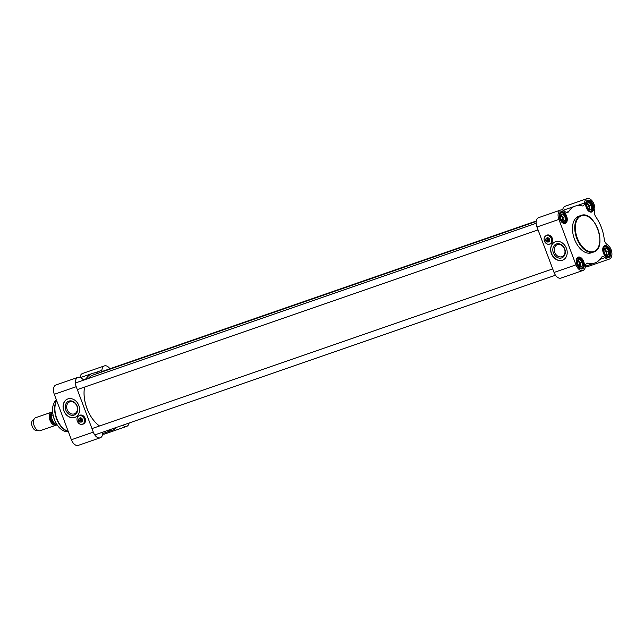 <?xml version="1.0" encoding="UTF-8"?>
<svg xmlns="http://www.w3.org/2000/svg" width="644" height="644" viewBox="0 0 644 644"><rect width="100%" height="100%" fill="white"/><g stroke="black" fill="none" stroke-linecap="round" stroke-linejoin="round"><path stroke-width="0.97" d="M84.477 387.744A28.199 16.704 70.9 0 0 84.461 387.809A28.199 16.704 70.9 0 0 96.978 423.929A28.199 16.704 70.9 0 0 97.027 423.969M88.276 378.519A28.368 16.808 -109.1 0 1 92.478 375.259A28.368 16.808 -109.1 0 1 93.171 374.993L536.219 221.431M99.522 425.982A28.368 16.808 -109.1 0 1 97.083 424.018A28.368 16.808 -109.1 0 1 84.485 387.68A28.368 16.808 -109.1 0 1 84.589 387.076M56.261 425.072A6.875 4.073 -109.1 0 1 56.004 425.185A6.875 4.073 -109.1 0 1 50.007 420.299A6.875 4.073 -109.1 0 1 51.496 412.184A6.875 4.073 -109.1 0 1 51.77 412.112M55.762 422.665L54.434 423.124L53.533 422.553L51.931 418.817L51.238 416.475L51.544 415.444L52.993 414.945M56.004 425.185L40.194 430.659A6.875 4.073 -109.1 0 1 39.083 430.78A6.875 4.073 -109.1 0 1 34.196 425.781A6.875 4.073 -109.1 0 1 34.744 418.254A6.875 4.073 -109.1 0 1 35.686 417.666L51.496 412.184M39.083 430.78L36.169 430.474A5.587 3.309 -109.1 0 1 32.2 426.409A5.587 3.309 -109.1 0 1 32.643 420.299L34.744 418.254M116.693 427.31A30.091 17.823 -109.1 0 1 112.185 430.281A30.091 17.823 -109.1 0 1 106.799 430.739M85.491 379.485A5.16 3.059 70.9 0 0 86.119 378.801A30.091 17.823 -109.1 0 1 92.47 373.415A30.091 17.823 -109.1 0 1 98.645 373.093M93.3 432.148L76.217 386.706A7.953 4.709 -109.1 0 1 77.948 377.32L56.028 384.919A7.953 4.709 70.9 0 0 54.297 394.305L71.379 439.747A7.953 4.709 70.9 0 0 78.31 445.39L100.239 437.791A7.953 4.709 -109.1 0 1 93.3 432.148L71.379 439.747M78.866 405.559A9.885 7.961 66.7 0 1 75.259 417.248A9.885 7.961 66.7 0 1 64.038 411.323A9.885 7.961 66.7 0 1 67.427 399.087A9.885 7.961 66.7 0 1 78.866 405.559M78.93 415.75A4.725 3.808 66.7 0 1 79.695 415.283A4.725 3.808 66.7 0 1 85.064 418.117A4.725 3.808 66.7 0 1 83.438 423.961A4.725 3.808 66.7 0 1 83.229 424.05A4.725 3.808 66.7 0 1 82.577 424.195M83.511 423.937A4.725 3.808 66.7 0 1 83.366 423.985A4.725 3.808 66.7 0 1 82.722 424.138M79.075 415.686A4.725 3.808 66.7 0 1 79.767 415.251M77.948 377.32A7.953 4.709 -109.1 0 1 82.247 378.777A5.16 3.059 70.9 0 0 84.517 379.823M103.04 432.044A5.16 3.059 70.9 0 0 102.766 433.388A7.953 4.709 -109.1 0 1 100.239 437.791M102.718 433.935A7.953 4.709 70.9 0 0 104.779 433.967L126.707 426.368A7.953 4.709 -109.1 0 1 122.738 425.217M129.106 423.011A7.953 4.709 -109.1 0 1 126.707 426.368M101.39 372.143A5.16 3.059 70.9 0 0 101.889 370.308A7.953 4.709 -109.1 0 1 104.417 365.905A7.953 4.709 -109.1 0 1 109.907 368.779M104.417 365.905L82.488 373.504A7.953 4.709 70.9 0 0 80.017 377.352M67.499 399.063A9.885 7.961 -113.3 0 0 64.175 411.258A9.885 7.961 -113.3 0 0 75.332 417.215M65.809 410.075A7.454 6.005 -113.3 0 0 76.596 413.166A7.454 6.005 -113.3 0 0 72.047 401.083A7.454 6.005 -113.3 0 0 65.809 410.075M67.153 409.56A6.424 5.176 66.7 0 1 69.496 401.961A6.424 5.176 66.7 0 1 73.859 402.387A6.424 5.176 66.7 0 1 77.417 408.385A6.424 5.176 66.7 0 1 74.591 413.762A6.424 5.176 66.7 0 1 67.153 409.56M81.144 419.453A1.851 1.489 -113.3 0 0 78.407 420.403L81.522 419.292A1.851 1.489 66.7 0 1 81.82 420.097L78.713 421.208A1.851 1.489 -113.3 0 0 81.45 420.258M78.713 421.208L79.083 421.047A1.851 1.489 66.7 0 1 78.785 420.274M81.82 420.097L79.083 421.047M81.216 420.347A1.674 1.352 66.7 0 1 78.753 421.2M78.447 420.395A1.674 1.352 66.7 0 1 80.919 419.542M84.316 418.737A4.597 3.703 -113.3 0 0 78.995 415.726A4.597 3.703 -113.3 0 0 77.417 421.409A4.597 3.703 -113.3 0 0 82.641 424.171A4.597 3.703 -113.3 0 0 84.316 418.737M84.203 418.777A4.516 3.631 66.7 0 1 80.428 424.219A4.516 3.631 66.7 0 1 77.674 416.901A4.516 3.631 66.7 0 1 84.203 418.777M78.995 415.726L79.84 415.356A4.597 3.703 66.7 0 1 85.161 418.367A4.597 3.703 66.7 0 1 83.479 423.808L82.641 424.171M80.629 422.037A2.19 1.763 -113.3 0 0 82.44 419.389A2.19 1.763 -113.3 0 0 80.838 417.876A2.19 1.763 -113.3 0 0 79.164 418.648M79.759 418.391A1.932 1.554 66.7 0 1 82.384 419.397A1.932 1.554 66.7 0 1 81.225 421.788M586.926 204.253A2.858 1.691 -109.1 0 1 588.793 206.305A2.858 1.691 -109.1 0 1 588.68 209.3M587.07 203.657A3.437 2.037 -109.1 0 1 588.415 204.607A3.437 2.037 -109.1 0 1 589.622 207.827A3.437 2.037 -109.1 0 1 589.179 209.654M586.893 204.422L587.07 203.488L589.228 202.554L591.522 205.307L591.651 208.986L589.606 209.872A3.872 2.294 70.9 0 0 591.53 209.034M589.606 209.872L588.012 208.656M587.078 203.689A3.872 2.294 70.9 0 0 586.909 204.309A3.872 2.294 70.9 0 0 587.191 206.974L587.32 207.32A3.872 2.294 70.9 0 0 588.624 209.268A3.872 2.294 70.9 0 0 589.365 209.775L589.558 205.983L587.36 203.343M589.115 202.602A3.872 2.294 70.9 0 0 587.183 203.44M591.401 205.154A3.872 2.294 70.9 0 0 589.357 202.699M591.643 208.793A3.872 2.294 70.9 0 0 591.53 205.5M591.522 205.307L589.558 205.983M591.651 208.986L589.687 209.67M604.008 249.695A2.858 1.691 -109.1 0 1 605.875 251.74A2.858 1.691 -109.1 0 1 605.763 254.742M603.975 249.856L604.153 249.123A3.437 2.037 -109.1 0 1 605.497 250.049A3.437 2.037 -109.1 0 1 606.704 253.269A3.437 2.037 -109.1 0 1 606.262 255.096M606.68 255.314L606.447 255.217A3.872 2.294 70.9 0 1 605.706 254.71A3.872 2.294 70.9 0 1 604.402 252.762L604.265 252.416A3.872 2.294 70.9 0 1 603.991 249.751A3.872 2.294 70.9 0 1 604.153 249.123L606.31 247.996L608.604 250.749L608.733 254.428L606.68 255.314A3.872 2.294 70.9 0 0 608.612 254.477M606.197 248.045A3.872 2.294 70.9 0 0 604.265 248.882M608.483 250.597A3.872 2.294 70.9 0 0 606.439 248.141M608.725 254.235A3.872 2.294 70.9 0 0 608.612 250.943M608.733 254.428L606.463 255.241L605.094 254.098M608.604 250.749L606.64 251.426L604.442 248.785M606.769 255.113L606.64 251.426M577.539 261.11A2.858 1.691 -109.1 0 1 579.407 263.163A2.858 1.691 -109.1 0 1 579.294 266.157M577.684 260.514A3.437 2.037 -109.1 0 1 579.028 261.472A3.437 2.037 -109.1 0 1 580.236 264.684A3.437 2.037 -109.1 0 1 579.793 266.519M577.507 261.279L577.684 260.345L579.841 259.411L582.136 262.164L582.265 265.851L580.212 266.729A3.872 2.294 70.9 0 0 582.144 265.9M580.212 266.729L578.626 265.521M577.684 260.546A3.872 2.294 70.9 0 0 577.523 261.174A3.872 2.294 70.9 0 0 577.805 263.831L577.934 264.177A3.872 2.294 70.9 0 0 579.238 266.125A3.872 2.294 70.9 0 0 579.978 266.632M579.729 259.468A3.872 2.294 70.9 0 0 577.797 260.297M582.015 262.019A3.872 2.294 70.9 0 0 579.97 259.564M582.256 265.65A3.872 2.294 70.9 0 0 582.144 262.366M582.136 262.164L580.172 262.849L577.974 260.208M579.994 266.656L580.172 262.849M582.265 265.851L580.3 266.527M560.457 215.676A2.858 1.691 -109.1 0 1 562.325 217.72A2.858 1.691 -109.1 0 1 562.212 220.715M560.61 215.072A3.437 2.037 -109.1 0 1 561.946 216.03A3.437 2.037 -109.1 0 1 563.154 219.25A3.437 2.037 -109.1 0 1 562.711 221.077M560.425 215.837L560.602 214.903L562.767 213.977L565.054 216.722L565.182 220.409L563.138 221.294A3.872 2.294 70.9 0 0 565.07 220.457M563.138 221.294L561.544 220.079M560.61 215.104A3.872 2.294 70.9 0 0 560.441 215.732A3.872 2.294 70.9 0 0 560.723 218.397L560.852 218.735A3.872 2.294 70.9 0 0 562.156 220.683A3.872 2.294 70.9 0 0 562.896 221.19M562.647 214.025A3.872 2.294 70.9 0 0 560.715 214.855M564.933 216.577A3.872 2.294 70.9 0 0 562.888 214.122M565.174 220.208A3.872 2.294 70.9 0 0 565.062 216.923M565.054 216.722L563.089 217.406L560.892 214.766M562.92 221.222L563.089 217.406M565.182 220.409L563.218 221.085M562.679 210.065A7.953 4.709 70.9 0 1 565.158 206.209L587.078 198.61A7.953 4.709 -109.1 0 0 584.551 203.013A5.16 3.059 70.9 0 1 582.909 205.871A5.16 3.059 70.9 0 1 581.774 205.903A30.091 17.823 70.9 0 0 575.14 206.12A30.091 17.823 70.9 0 0 568.781 211.506L566.269 212.383M585.38 266.648A7.953 4.709 70.9 0 0 587.449 266.68L609.369 259.081A7.953 4.709 -109.1 0 0 611.8 252.392A7.953 4.709 -109.1 0 0 607.236 244.551A5.16 3.059 70.9 0 1 604.241 239.206A30.091 17.823 70.9 0 0 595.853 216.907A5.16 3.059 70.9 0 1 594.557 210.829A7.953 4.709 -109.1 0 0 592.963 202.071A7.953 4.709 -109.1 0 0 587.078 198.61M586.161 263.919L588.214 263.203A30.091 17.823 70.9 0 0 594.847 262.985A30.091 17.823 70.9 0 0 601.198 257.6A5.16 3.059 70.9 0 1 602.293 256.674A5.16 3.059 70.9 0 1 605.078 257.624A7.953 4.709 -109.1 0 0 609.369 259.081M588.214 263.203A5.16 3.059 70.9 0 0 587.078 263.243A5.16 3.059 70.9 0 0 585.436 266.093A7.953 4.709 -109.1 0 1 582.901 270.496A7.953 4.709 -109.1 0 1 575.969 264.853L558.887 219.411A7.953 4.709 -109.1 0 1 560.618 210.033A7.953 4.709 -109.1 0 1 564.909 211.49A5.16 3.059 70.9 0 0 567.694 212.431A5.16 3.059 70.9 0 0 568.781 211.506M582.901 270.496L560.98 278.095A7.953 4.709 70.9 0 1 554.041 272.452L536.959 227.01L558.887 219.411M551.393 253.599A9.885 7.961 66.7 0 1 554.999 241.911A9.885 7.961 66.7 0 1 566.229 247.835A9.885 7.961 66.7 0 1 562.84 260.071A9.885 7.961 66.7 0 1 551.393 253.599M546.064 235.664A4.725 3.808 66.7 0 1 546.82 235.197A4.725 3.808 66.7 0 1 547.03 235.108A4.725 3.808 66.7 0 1 552.246 238.159A4.725 3.808 66.7 0 1 550.572 243.875A4.725 3.808 66.7 0 1 549.702 244.108M550.636 243.843A4.725 3.808 66.7 0 1 549.847 244.044M546.201 235.599A4.725 3.808 66.7 0 1 546.893 235.165M560.618 210.033L538.69 217.632A7.953 4.709 70.9 0 0 536.959 227.01M555.072 241.886A9.885 7.961 -113.3 0 0 551.538 253.543A9.885 7.961 -113.3 0 0 562.904 260.039M564.74 248.962A7.454 6.005 -113.3 0 0 553.953 245.871A7.454 6.005 -113.3 0 0 558.493 257.954A7.454 6.005 -113.3 0 0 564.74 248.962M564.514 248.995A6.424 5.176 66.7 0 1 562.172 256.586A6.424 5.176 66.7 0 1 557.809 256.167A6.424 5.176 66.7 0 1 554.251 250.162A6.424 5.176 66.7 0 1 557.076 244.784A6.424 5.176 66.7 0 1 564.514 248.995M576.324 260.047A5.804 3.437 -109.1 0 1 578.071 257.616A5.804 3.437 -109.1 0 1 583.223 261.971A5.804 3.437 -109.1 0 1 581.87 268.58A5.804 3.437 -109.1 0 1 578.996 267.751M576.903 264.451A6.231 3.695 70.9 0 0 579.117 267.864A6.231 3.695 70.9 0 0 584.197 266.358A6.231 3.695 70.9 0 0 581.266 257.922A6.231 3.695 70.9 0 0 576.348 259.878A6.231 3.695 70.9 0 0 576.903 264.451M559.242 214.613A5.804 3.437 -109.1 0 1 560.988 212.174A5.804 3.437 -109.1 0 1 566.14 216.529A5.804 3.437 -109.1 0 1 564.796 223.138A5.804 3.437 -109.1 0 1 561.914 222.309M559.821 219.008A6.231 3.695 70.9 0 0 562.035 222.422A6.231 3.695 70.9 0 0 567.114 220.924A6.231 3.695 70.9 0 0 564.192 212.48A6.231 3.695 70.9 0 0 559.274 214.444A6.231 3.695 70.9 0 0 559.821 219.008M585.71 203.19A5.804 3.437 -109.1 0 1 587.457 200.751A5.804 3.437 -109.1 0 1 592.609 205.114A5.804 3.437 -109.1 0 1 591.256 211.723A5.804 3.437 -109.1 0 1 588.383 210.886M586.29 207.593A6.231 3.695 70.9 0 0 588.503 211.007A6.231 3.695 70.9 0 0 593.583 209.501A6.231 3.695 70.9 0 0 590.661 201.057A6.231 3.695 70.9 0 0 585.734 203.021A6.231 3.695 70.9 0 0 586.29 207.593M602.792 248.632A5.804 3.437 -109.1 0 1 604.539 246.193A5.804 3.437 -109.1 0 1 609.691 250.556A5.804 3.437 -109.1 0 1 608.339 257.165A5.804 3.437 -109.1 0 1 605.457 256.328M591.071 218.727A19.344 11.455 70.9 0 0 580.952 215.482L578.658 216.279A19.344 11.455 70.9 0 0 574.456 239.101A19.344 11.455 70.9 0 0 591.329 252.834L593.615 252.037A19.344 11.455 70.9 0 0 599.564 243.223M603.372 253.028A6.231 3.695 70.9 0 0 605.585 256.449A6.231 3.695 70.9 0 0 610.665 254.944A6.231 3.695 70.9 0 0 607.735 246.499A6.231 3.695 70.9 0 0 602.816 248.463A6.231 3.695 70.9 0 0 603.372 253.028M548.277 239.367A1.851 1.489 -113.3 0 0 545.54 240.317L548.648 239.206A1.851 1.489 66.7 0 1 548.954 240.011L545.838 241.122A1.851 1.489 -113.3 0 0 548.575 240.172M545.838 241.122L546.217 240.961A1.851 1.489 66.7 0 1 545.919 240.188M548.954 240.011L546.217 240.961M548.35 240.26A1.674 1.352 66.7 0 1 545.879 241.114M545.581 240.309A1.674 1.352 66.7 0 1 548.044 239.455M551.449 238.642A4.597 3.703 -113.3 0 0 546.128 235.632A4.597 3.703 -113.3 0 0 544.55 241.323A4.597 3.703 -113.3 0 0 549.767 244.084A4.597 3.703 -113.3 0 0 551.449 238.642M551.336 238.691A4.516 3.631 66.7 0 1 547.553 244.132A4.516 3.631 66.7 0 1 544.808 236.815A4.516 3.631 66.7 0 1 551.336 238.691M546.128 235.632L546.965 235.269A4.597 3.703 66.7 0 1 552.294 238.28A4.597 3.703 66.7 0 1 550.612 243.722L549.767 244.084M547.762 241.951A2.19 1.763 -113.3 0 0 549.565 239.302A2.19 1.763 -113.3 0 0 547.972 237.789A2.19 1.763 -113.3 0 0 546.297 238.562L547.73 237.942M546.885 238.304A1.932 1.554 66.7 0 1 549.509 239.31A1.932 1.554 66.7 0 1 548.35 241.693M54.684 423.897A5.804 3.437 -109.1 0 1 51.214 419.832A5.804 3.437 -109.1 0 1 51.254 414.012M51.359 413.424A5.973 3.542 70.9 0 0 50.892 419.952A5.973 3.542 70.9 0 0 55.126 424.291M57.493 425.434A8.38 4.967 -109.1 0 1 54.434 423.124M51.544 415.444A8.38 4.967 -109.1 0 1 52.51 411.065M56.044 422.987A16.647 9.861 -109.1 0 1 54.313 419.26A16.647 9.861 -109.1 0 1 52.889 413.883M56.27 400.101C52.059 404.247 51.383 410.639 54.241 419.292C57.469 427.069 61.8 431.214 67.226 431.721A17.066 10.111 -109.1 0 1 54.329 419.268A17.066 10.111 -109.1 0 1 56.27 400.101L56.431 399.98M68.272 431.496A18 10.658 -109.1 0 1 56.471 418.576A18 10.658 -109.1 0 1 56.624 400.496M68.216 431.327A18.056 10.698 -109.1 0 1 56.777 418.471A18.056 10.698 -109.1 0 1 56.704 400.705M86.119 378.801L83.599 379.67M76.217 386.706L54.297 394.305M101.889 370.308L94.161 372.981M586.547 207.448A5.16 3.059 -109.1 0 1 589.196 201.451A5.16 3.059 -109.1 0 1 592.335 209.807A5.16 3.059 -109.1 0 1 586.547 207.448M589.759 211.699A5.587 3.309 70.9 0 0 590.862 211.635A5.587 3.309 70.9 0 0 592.601 208.962M590.218 202.095A5.587 3.309 70.9 0 0 587.199 201.073A5.587 3.309 70.9 0 0 586.29 201.701M603.629 252.891A5.16 3.059 -109.1 0 1 606.278 246.894A5.16 3.059 -109.1 0 1 609.417 255.249A5.16 3.059 -109.1 0 1 603.629 252.891M606.833 257.141A5.587 3.309 70.9 0 0 607.944 257.069A5.587 3.309 70.9 0 0 609.675 254.404M607.292 247.529A5.587 3.309 70.9 0 0 604.281 246.515A5.587 3.309 70.9 0 0 603.372 247.143M577.161 264.314A5.16 3.059 -109.1 0 1 579.809 258.316A5.16 3.059 -109.1 0 1 582.949 266.672A5.16 3.059 -109.1 0 1 577.161 264.314M580.373 268.556A5.587 3.309 70.9 0 0 581.476 268.492A5.587 3.309 70.9 0 0 583.214 265.827M580.832 258.952A5.587 3.309 70.9 0 0 577.813 257.93A5.587 3.309 70.9 0 0 576.903 258.566M560.079 218.871A5.16 3.059 -109.1 0 1 562.727 212.874A5.16 3.059 -109.1 0 1 565.867 221.23A5.16 3.059 -109.1 0 1 560.079 218.871M563.291 223.122A5.587 3.309 70.9 0 0 564.394 223.049A5.587 3.309 70.9 0 0 566.132 220.385M563.75 213.51A5.587 3.309 70.9 0 0 560.731 212.488A5.587 3.309 70.9 0 0 559.821 213.124M554.041 272.452L575.969 264.853M584.551 203.013L576.831 205.686M599.894 259.419L605.078 257.624M577.306 238.095A18.918 11.206 -109.1 0 1 587.006 216.102A18.918 11.206 -109.1 0 1 598.526 246.749A18.918 11.206 -109.1 0 1 577.306 238.095M576.742 238.304A19.344 11.455 70.9 0 0 593.615 252.037C608.186 248.093 594.831 209.566 580.952 215.482A19.344 11.455 70.9 0 0 576.742 238.304M57.598 425.587L53.533 422.553M51.238 416.475L52.502 410.88M67.226 431.721L68.361 431.713M112.185 430.281L102.758 433.541M92.47 373.415L80.524 377.553M80.597 418.028L79.196 418.632M82.062 421.418L80.661 422.029M77.312 389.596L538.046 229.908M75.412 382.979L536.154 223.283M94.749 434.917L555.49 275.221M91.971 428.598L552.713 268.91M101.615 371.652L536.291 220.989M590.315 211.82L590.862 211.635C592.794 210.564 593.277 208.406 592.311 205.17C590.178 201.54 588.479 200.171 587.199 201.073L586.652 201.258M607.397 257.262L607.944 257.069C609.876 256.006 610.359 253.849 609.393 250.613C607.26 246.982 605.561 245.614 604.281 246.515L603.734 246.7M580.928 268.685L581.476 268.492C583.408 267.421 583.891 265.264 582.925 262.028C580.791 258.397 579.093 257.037 577.813 257.93L577.266 258.123M563.846 223.243L564.394 223.049C566.326 221.979 566.809 219.829 565.843 216.585C563.717 212.963 562.011 211.594 560.731 212.488L560.183 212.681M563.186 210.266L575.14 206.12M585.42 266.254L594.847 262.985M549.195 241.331L547.786 241.943"/></g></svg>
